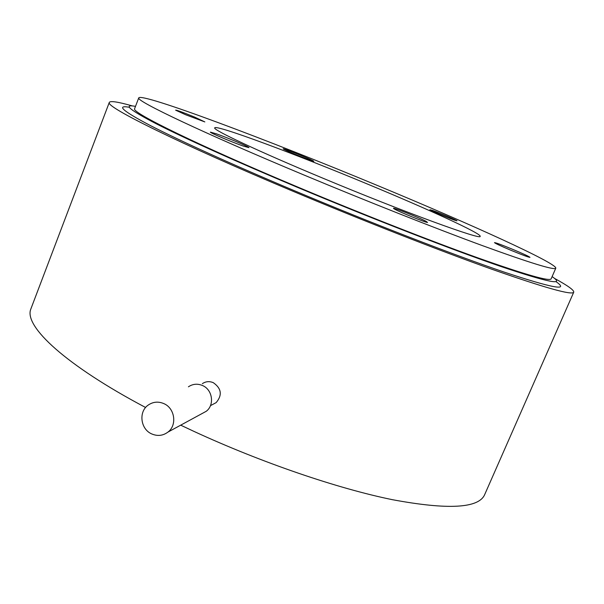 <?xml version="1.0" encoding="UTF-8"?>
<svg xmlns="http://www.w3.org/2000/svg" width="604" height="604" viewBox="0 0 604 604"><rect width="100%" height="100%" fill="white"/><g stroke="black" fill="none" stroke-linecap="round" stroke-linejoin="round"><path stroke-width="0.91" d="M151.74 433.929C140.415 429.187 138.339 411.55 148.357 404.974C153.182 401.751 158.339 401.29 163.835 403.608C174.873 408.176 177.319 425.163 167.957 432.086C162.982 435.771 157.576 436.39 151.74 433.929M188.418 386.809C192.819 383.872 197.516 383.449 202.521 385.533C212.555 389.633 214.76 404.997 206.228 411.294L201.887 413.657M202.348 383.676C205.722 381.388 209.369 381.048 213.287 382.664C221.502 388.447 222.461 395.099 216.149 402.619L212.721 404.454M180.702 425.163L193.673 431.264C261.494 462.596 337.734 488.568 392.562 499.719C447.821 509.98 478.504 508.341 484.597 494.797L573.74 292.193C574.178 290.222 567.798 285.639 554.585 278.436M31.393 307.549L30.638 309.542C24.5 326.583 65.277 365.012 145.617 407.496M132.427 105.942C117.418 101.683 109.686 100.574 109.218 102.627C106.289 107.165 178.323 143.072 290.901 190.381C361.585 220.135 438.549 250.267 491.633 269.158C544.816 287.821 572.192 295.499 573.74 292.193M129.301 107.255C115.734 104.922 122.778 111.038 150.434 125.587C179.169 140.407 232.034 164.462 294.337 190.683C370.901 222.906 454.102 255.077 503.759 271.959C552.607 288.183 569.987 291.385 555.899 281.577M368.795 184.605C428.334 209.294 481.222 233.461 480.142 236.255C482.906 240.875 403.366 211.868 321.185 177.478C257.583 150.977 213.182 130.011 214.692 127.927C214.624 123.873 295.733 154.163 368.795 184.605M511.377 250.471C500.89 246.054 495.25 243.435 494.465 242.619C495.809 242.657 501.984 244.937 512.977 249.46C523.426 253.854 529.089 256.481 529.98 257.349C528.681 257.327 522.483 255.031 511.377 250.471M216.398 133.816C227.685 137.757 249.656 147.089 248.969 147.655L243.299 146.077C232.14 142.212 209.535 132.616 210.388 132.117L216.398 133.816M313.046 160.755L313.808 161.268C314.616 162.295 287.927 151.619 283.842 149.279L283.193 148.826C282.551 147.867 308.576 158.271 313.046 160.755M194.662 117.108L204.839 121.917L185.738 114.783L175.621 110.17C176.255 109.875 182.597 112.185 194.662 117.108M454.465 220.113C447.994 217.878 430.607 210.539 429.882 209.739L432.426 210.381C439.863 212.963 459.236 221.253 456.835 220.83L454.465 220.113M394.797 209.241L393.74 208.599C390.161 206.107 419.501 217.712 426.356 221.487L427.526 222.483C425.586 222.566 400.173 212.283 394.797 209.241M135.5 106.357C122.491 104.031 129.588 109.936 156.783 124.054C184.99 138.437 236.557 161.759 297.145 187.225C371.573 218.497 452.358 249.822 500.807 266.47C548.515 282.513 565.616 285.888 552.116 276.602M303.563 174.835C366.764 201.245 435.25 228.304 482.649 245.707C530.229 262.997 554.608 270.494 555.793 268.184C556.986 263.253 470.003 223.842 378.972 186.13C268.606 140.196 140.173 91.899 138.709 97.976C136.398 101.117 202.604 132.699 303.563 174.835M134.7 108.448L134.549 108.841C131.959 112.729 197.75 145.111 298.497 187.361C361.562 213.846 430.018 240.709 477.507 257.734C525.186 274.616 549.731 281.653 551.135 278.844L555.793 268.184M167.957 432.086L206.228 411.294M210.449 405.661L216.149 402.619M30.638 309.542L109.218 102.627M134.549 108.841L138.709 97.976"/></g></svg>
